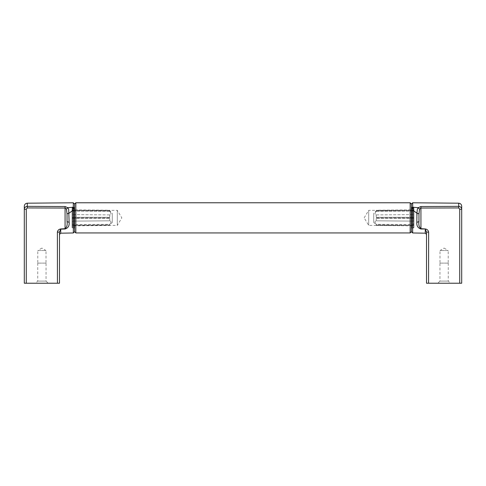 <?xml version="1.0" encoding="UTF-8"?>
<svg xmlns="http://www.w3.org/2000/svg" width="486" height="486" viewBox="0 0 486 486"><rect width="100%" height="100%" fill="white"/><g stroke="black" fill="none" stroke-linecap="round" stroke-linejoin="round"><path stroke-width="0.36" stroke-dasharray="2.43 1.82" d="M364.16 217.862L368.692 210.323L368.692 225.401L368.692 210.323L411.423 210.323L411.423 225.401L368.692 225.401L364.16 217.862M74.577 217.862L74.577 204.035M411.423 225.826L411.423 204.035M74.577 225.401L117.308 225.401L117.308 210.323L117.308 225.401L121.84 217.862L117.308 210.323L74.577 210.323L74.577 225.401L74.577 210.323M57.391 232.083L57.354 232.083C57.767 230.249 58.885 229.21 60.72 228.961L65.057 228.681L65.069 228.997L60.72 228.961M59.492 234.44L59.492 232.12L57.354 232.083L57.445 283.223L24.3 283.223M27.289 203.191L27.271 207.935L26.274 209.235L26.274 283.223M67.032 221.622C67.542 224.757 66.88 227.114 65.057 228.681L65.069 228.997C68.119 228.049 69.486 225.826 69.164 222.333L67.032 221.622L67.032 213.828L66.436 209.126L67.827 207.704L73.319 207.206L74.577 208.093L74.577 210.699L73.343 210.049L72.979 207.431L73.307 207.206L73.307 202.79M73.343 232.964L73.343 210.049L69.079 213.196L67.032 213.828M69.127 222.333L68.672 209.314L67.827 207.704L65.075 206.532L65.057 208.044L66.436 209.126M24.3 206.21L24.3 209.235C24.361 207.613 25.357 206.653 27.289 206.356L65.075 206.532M57.445 283.223L59.492 283.223M41.899 283.223L35.612 283.223L41.899 283.223M24.3 209.235L26.274 209.235M59.492 232.12L60.726 229.149L60.726 233.189M73.228 207.376L74.054 208.573L74.206 207.467M74.577 208.093L74.577 204.047L74.577 209.338L74.054 208.573L73.161 208.676M74.054 208.573L74.577 210.699L74.577 231.713M72.062 227.454L72.062 208.269L72.062 227.454A0.504 0.504 0 0 0 72.523 227.958L72.523 207.765L72.523 227.958L74.115 228.098L74.115 217.862L74.115 228.098A0.504 0.504 0 0 1 74.577 228.596L74.577 225.826M72.062 208.269A0.504 0.504 0 0 1 72.523 207.765L74.115 207.625L74.115 217.862L74.115 207.625A0.504 0.504 0 0 0 74.577 207.127M72.062 225.844L72.062 225.279L109.769 224.945L109.222 225.522L72.062 225.844L72.062 209.879L72.062 214.605L109.769 214.903C111.361 214.484 111.361 213.311 109.769 211.398L109.222 210.201L112.284 213.287L112.284 222.436L109.222 225.522L109.769 224.325L72.062 224.55L72.062 214.605L109.769 214.903L109.769 217.291L72.062 217.297L109.769 217.291L109.769 214.903C111.361 214.484 111.361 213.311 109.769 211.398L109.769 210.778L72.062 210.444L109.769 210.778L109.222 210.201L72.062 209.879M72.062 225.279L72.062 224.55L109.769 224.325L109.769 224.945L72.062 225.279M72.062 221.124L109.769 220.82C111.361 221.239 111.361 222.412 109.769 224.325C111.361 222.412 111.361 221.239 109.769 220.82L109.769 218.433L109.222 217.862L109.769 217.291L109.222 217.862L72.062 217.862L109.222 217.862L109.769 218.433L109.769 220.82L72.062 221.124M72.062 218.427L109.769 218.433L72.062 218.427M109.769 211.398L72.062 211.179L109.769 211.398M112.284 222.436L112.284 213.287M46.042 263.108L37.75 263.108L46.042 263.108L46.042 281.084L37.75 281.084L46.042 281.084L48.181 283.223M37.75 263.108L37.75 281.084L35.612 283.223M46.006 263.108L37.787 263.108L46.006 263.108L46.006 250.539L37.787 250.539L37.787 263.108M41.899 248.073L37.787 250.539L46.006 250.539L41.899 248.073M458.711 203.191L458.711 206.356L420.925 206.532L420.931 228.997C417.881 228.049 416.514 225.826 416.836 222.333L418.968 221.622C418.458 224.757 419.12 227.114 420.943 228.681L420.931 228.997L420.943 228.681L425.28 228.961C427.115 229.21 428.233 230.249 428.646 232.083L426.508 232.12L425.28 228.961M461.7 206.21L461.7 209.235C461.639 207.613 460.643 206.653 458.711 206.356L458.729 207.935L459.726 209.235L459.726 283.223L426.508 283.223M418.968 221.622L418.968 213.828L419.564 209.126L418.173 207.704L412.681 207.206L411.423 208.093L411.423 210.699L411.946 208.573L412.772 207.376M444.101 283.223L450.388 283.223L444.101 283.223M459.726 209.235L461.7 209.235L461.7 283.223L459.726 283.223M412.693 202.79L412.693 207.206L413.021 207.431L412.657 210.049L416.921 213.196L418.968 213.828M420.925 206.532L418.173 207.704L417.328 209.314L416.873 222.333M420.931 228.997L425.274 229.149L425.274 233.189M428.609 232.083L428.555 283.223M426.508 234.44L426.508 232.12M411.794 207.467L411.946 208.573L412.839 208.676M411.423 204.047L411.423 208.093L411.423 204.047M411.946 208.573L411.423 209.338M411.423 231.713L411.423 210.699L412.657 210.049L412.657 232.964M411.423 228.596A0.504 0.504 0 0 1 411.885 228.098L413.477 227.958L413.477 217.862L413.477 227.958A0.504 0.504 0 0 0 413.938 227.454L413.938 208.269A0.504 0.504 0 0 0 413.477 207.765L413.477 217.862L413.477 207.765L411.885 207.625L411.885 228.098L411.885 207.625A0.504 0.504 0 0 1 411.423 207.127M413.938 208.269L413.938 227.454M413.938 225.844L413.938 225.279L376.231 224.945L376.778 225.522L413.938 225.844L413.938 209.879L413.938 214.605L376.231 214.903C374.639 214.484 374.639 213.311 376.231 211.398L376.778 210.201L373.716 213.287L373.716 222.436L376.778 225.522L376.231 224.325L413.938 224.55L413.938 214.605L376.231 214.903L376.231 217.291L413.938 217.297L376.231 217.291L376.231 214.903C374.639 214.484 374.639 213.311 376.231 211.398L376.231 210.778L413.938 210.444L376.231 210.778L376.778 210.201L413.938 209.879M413.938 225.279L413.938 224.55L376.231 224.325L376.231 224.945L413.938 225.279M413.938 221.124L376.231 220.82C374.639 221.239 374.639 222.412 376.231 224.325C374.639 222.412 374.639 221.239 376.231 220.82L376.231 218.433L376.778 217.862L376.231 217.291L376.778 217.862L413.938 217.862L376.778 217.862L376.231 218.433L376.231 220.82L413.938 221.124M413.938 218.427L376.231 218.433L413.938 218.427M376.231 211.398L413.938 211.179L376.231 211.398M373.716 222.436L373.716 213.287M458.729 207.935L420.943 208.044L419.564 209.126M439.958 263.108L448.25 263.108L439.958 263.108L439.958 281.084L448.25 281.084L439.958 281.084L437.819 283.223M448.25 263.108L448.25 281.084L450.388 283.223M439.994 263.108L448.214 263.108L439.994 263.108L439.994 250.539L448.214 250.539L448.214 263.108M444.101 248.073L448.214 250.539L439.994 250.539L444.101 248.073M410.166 202.777L410.166 232.946M75.834 202.777L75.834 232.946M27.271 207.935L65.057 208.044L65.069 228.997"/><path stroke-width="0.73" d="M411.423 210.323L411.423 225.401M411.423 225.826L411.423 204.035L410.166 202.777L75.834 202.777L74.577 204.035L74.577 217.862M73.228 207.376L74.577 209.338L74.577 210.699L73.343 210.049L69.079 213.196L67.032 213.828L67.032 221.622C67.542 224.757 66.88 227.114 65.057 228.681L65.069 228.997L65.057 228.681L60.72 228.961C58.885 229.21 57.767 230.249 57.354 232.083L59.492 232.12L60.72 228.961M27.289 203.191C25.472 203.385 24.476 204.387 24.3 206.21L24.3 209.235C24.361 207.613 25.357 206.653 27.289 206.356L65.075 206.532L65.069 228.997L60.726 229.149L60.726 233.189L73.343 232.964L73.343 210.049L72.979 207.431L73.307 207.206L73.307 202.79L27.289 203.191L27.271 207.935L26.274 209.235L26.274 283.223L59.492 283.223L59.492 232.12L59.492 283.223M67.032 213.828L66.436 209.126L67.827 207.704L73.319 207.206L74.577 208.093M24.3 283.223L24.3 209.235L24.3 283.223L26.274 283.223M65.075 206.532L67.827 207.704L68.672 209.314L69.127 222.333M65.069 228.997C68.119 228.049 69.486 225.826 69.164 222.333L67.032 221.622M57.391 232.083L57.445 283.223M60.726 233.189L59.492 234.44L59.492 232.12M74.206 207.467L74.054 208.573L73.161 208.676M73.307 202.79L74.577 204.047M410.166 202.777L410.166 232.946L75.834 232.946L74.577 231.688L74.577 210.699L74.054 208.573M74.577 225.826L74.577 228.596M24.3 209.235L26.274 209.235M27.271 207.935L65.057 208.044L66.436 209.126M428.609 232.083L428.646 232.083C428.233 230.249 427.115 229.21 425.28 228.961L420.943 228.681L420.931 228.997L425.28 228.961M428.555 283.223L426.508 283.223L426.508 232.12L428.646 232.083L428.555 283.223L461.7 283.223L461.7 209.235L459.726 209.235L459.726 283.223M458.711 203.191C460.528 203.385 461.524 204.387 461.7 206.21L461.7 209.235C461.639 207.613 460.643 206.653 458.711 206.356L420.925 206.532L418.173 207.704L412.681 207.206L411.794 207.467L411.423 210.699L412.657 210.049L413.021 207.431L412.693 207.206L412.693 202.79L458.711 203.191L458.729 207.935L459.726 209.235M426.508 283.223L426.508 232.12L425.274 229.149L425.274 233.189L412.657 232.964L412.657 210.049L416.921 213.196L418.968 213.828L418.968 221.622L418.968 213.828L418.968 221.622L416.873 222.333M420.925 206.532L420.943 228.681C419.12 227.114 418.458 224.757 418.968 221.622M458.729 207.935L420.943 208.044L419.564 209.126L418.173 207.704L417.328 209.314L416.921 213.196L416.836 222.333C416.514 225.826 417.881 228.049 420.931 228.997M418.968 213.828L419.564 209.126M426.508 232.12L426.508 234.44L425.274 233.189M412.839 208.676L411.946 208.573L412.772 207.376M412.693 202.79L411.423 204.047M411.794 207.467L411.423 209.338M411.946 208.573L411.423 210.699L411.423 231.713L410.166 232.946M75.834 232.946L75.834 202.777M73.343 232.964L74.577 231.713M412.657 232.964L411.423 231.713"/></g></svg>
